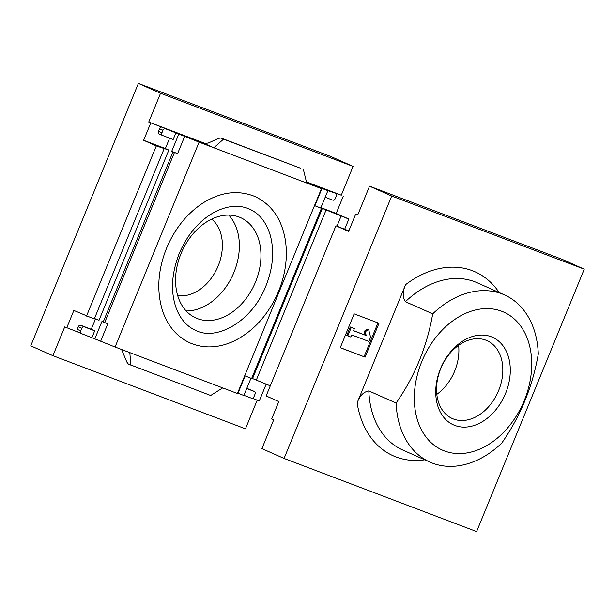 <?xml version="1.0" encoding="UTF-8"?>
<svg xmlns="http://www.w3.org/2000/svg" width="615" height="615" viewBox="0 0 615 615"><rect width="100%" height="100%" fill="white"/><g stroke="black" fill="none" stroke-linecap="round" stroke-linejoin="round"><path stroke-width="0.92" d="M357.776 214.843L355.716 214.058L357.73 214.958L369.538 186.176L391.701 196.024L284.069 458.452L476.617 531.591L584.25 269.17L562.087 259.315L369.538 186.176M284.069 458.452L261.905 448.596L273.713 419.814L271.692 418.923L278.81 401.564L266.149 395.937L335.928 225.782L348.597 231.409L355.716 214.058M348.813 230.879L335.928 225.782M391.701 196.024L584.25 269.17M405.608 284.653L357.123 402.863C359.79 395.722 363.696 391.732 368.831 390.909L396.122 403.04A91.535 66.397 114 0 0 430.023 462.142A91.535 66.397 114 0 0 501.709 443.154C520.444 416.309 532.636 386.581 538.294 353.963A91.535 66.397 114 0 0 504.392 294.862A91.535 66.397 114 0 0 432.699 313.85L405.408 301.719C402.433 297.283 402.494 291.595 405.608 284.653A100.683 73.031 114 0 1 499.149 292.532M365.102 357.146L378.994 323.282L354.148 313.85L340.256 347.713L365.102 357.146L340.279 347.652M531.668 360.844A75.514 54.773 114 0 0 442.185 330.109A75.514 54.773 114 0 0 444.376 450.926A75.514 54.773 114 0 0 503.862 432.068A75.514 54.773 114 0 0 531.668 360.844M396.122 403.04C414.841 376.234 427.033 346.499 432.699 313.85M454.831 425.434A47.955 34.786 114 0 0 510.296 369.615A47.955 34.786 114 0 0 453.939 348.205A47.955 34.786 114 0 0 454.831 425.434M377.964 322.898L364.095 356.7M350.904 337.074L351.772 334.96L368.854 341.448L370.584 337.212L368.646 329.563L365.225 331.723L366.194 335.544L353.502 330.724L354.371 328.61L351.265 327.434L347.798 335.898L350.904 337.074M353.533 330.67L365.187 335.098L364.218 331.27L367.639 329.11L368.646 329.563M364.218 331.27L365.225 331.723M365.187 335.098L366.194 335.544M347.798 335.898L346.791 335.452L350.258 326.98L354.371 328.61M350.258 326.98L351.265 327.434M436.819 394.353A42.635 30.927 114 0 0 458.613 345.322M453.509 419.03A42.635 30.927 114 0 0 498.281 391.378A42.635 30.927 114 0 0 486.995 340.641A42.635 30.927 114 0 0 441.416 367.04A42.635 30.927 114 0 0 452.356 418.554A42.635 30.927 114 0 0 453.509 419.03M100.706 341.117L107.825 323.759L101.929 321.522L94.81 338.873L115.074 347.021L199.091 142.157L178.827 134.008L171.708 151.367L172.953 151.92L177.612 153.604L184.731 136.253M94.81 338.873L81.372 333.584A2.291 1.661 114 0 1 81.311 333.561L77.851 332.023A2.291 1.661 114 0 0 77.913 332.046L81.249 333.53M77.882 332.039L64.721 326.903L52.913 355.685L30.75 345.83L138.383 83.409L330.932 156.548L353.095 166.404L160.546 93.257L148.738 122.039L161.937 127.182A2.291 1.661 114 0 0 159.516 128.712L158.47 131.249A2.291 1.661 114 0 0 159.093 133.932A2.291 1.661 114 0 0 159.154 133.955L162.491 135.438M266.187 384.121L259.284 400.942L252.288 398.282M246.723 388.565L254.333 391.455A2.291 1.661 114 0 1 254.395 391.486A2.291 1.661 114 0 1 255.017 394.161L253.98 396.706A2.291 1.661 114 0 1 251.558 398.228L243.947 395.337M250.966 378.225L243.878 395.499L237.59 393.108M199.091 142.157L321.453 188.636L237.436 393.5L115.074 347.021M175.952 132.732L173.169 139.505L162.614 135.492A2.291 1.661 114 0 1 162.552 135.469A2.291 1.661 114 0 1 161.929 132.786L162.967 130.249A2.291 1.661 114 0 1 165.389 128.72L178.827 134.008M213.843 147.761L204.341 143.533L208.362 143.003L218.533 138.367L220.993 138.006L223.545 139.144L213.843 147.761M237.974 393.254L245.093 375.903L251.65 378.502L321.437 208.347L322.252 208.654L320.784 207.993L327.895 190.635L318.747 187.298L321.453 188.636M327.895 190.635L341.287 195.186L306.431 181.94M205.794 143.718L148.738 122.039M94.495 318.509L99.046 320.238L168.833 150.083L165.374 148.553L169.64 138.16M91.927 337.597L94.71 330.824L91.251 329.286L95.51 318.901M321.437 208.347L314.88 205.748L320.784 207.993M252.242 378.702L251.65 378.502M94.71 330.824L84.147 326.811A2.291 1.661 114 0 0 81.726 328.341L80.688 330.878A2.291 1.661 114 0 0 81.311 333.561M80.688 330.878L77.229 329.34A2.291 1.661 114 0 0 77.851 332.023M77.229 329.34L78.274 326.803A2.291 1.661 114 0 1 80.696 325.274L91.251 329.286M251.005 389.979A2.291 1.661 114 0 0 250.943 389.948A2.291 1.661 114 0 0 250.882 389.925L246.8 388.373M335.582 193.371A2.291 1.661 114 0 1 335.644 193.394A2.291 1.661 114 0 1 336.267 196.077L335.221 198.614A2.291 1.661 114 0 1 332.8 200.144L325.189 197.246M150.752 122.938L143.641 140.289L156.302 145.924L168.833 150.083M160.546 93.257L138.383 83.409M164.067 148.876L94.28 319.024L73.854 310.444L66.735 327.803M86.515 316.079L156.302 145.924M52.913 355.685L245.462 428.824L257.224 400.157M341.287 195.186L353.095 166.404M344.715 229.157L348.851 219.063L336.19 213.436L343.308 196.077M320.846 207.832L348.851 219.063M270.285 385.843L252.573 378.556M256.355 379.993L326.142 209.838M336.966 226.174L341.087 216.119M239.097 217.034A54.919 39.837 -66 0 1 240.573 217.641A54.919 39.837 -66 0 1 254.664 284.007A54.919 39.837 -66 0 1 195.954 318.009A54.919 39.837 -66 0 1 181.417 252.657A54.919 39.837 -66 0 1 239.097 217.034M222.684 387.896L210.676 395.491L128.343 364.057L126.805 362.012L121.586 349.489M130.849 365.164L129.819 352.618M300.766 168.31L223.545 139.144M303.372 169.463L306.7 183.032M320.93 207.639L336.19 213.436M143.641 140.289L165.374 148.553M171.708 151.367L177.612 153.604M228.772 215.104A54.919 39.837 -66 0 1 233.07 274.413A54.919 39.837 -66 0 1 186.161 310.952M211.675 219.117A42.635 30.927 -66 0 1 217.502 267.487A42.635 30.927 -66 0 1 177.681 295.569M357.123 402.863A100.683 73.031 114 0 0 424.78 459.812M368.831 390.909A91.535 66.397 114 0 0 402.733 450.011L430.023 462.142M504.392 294.862L477.102 282.731A91.535 66.397 114 0 0 405.408 301.719M165.389 128.72L161.937 127.182M103.174 322.075L172.953 151.92M104.635 322.66L174.422 152.505M321.999 188.398L314.88 205.748M81.726 328.341L78.274 326.803M84.147 326.811L80.696 325.274M162.967 130.249L159.516 128.712M161.929 132.786L158.47 131.249M254.333 391.455L250.882 389.925M300.873 168.356L221.046 138.029M252.465 378.809L322.252 208.654M162.552 135.469L159.093 133.932M254.395 391.486L250.943 389.948M335.644 193.394L332.185 191.857M300.82 168.333L220.993 138.006M179.242 253.48C171.324 273.944 170.417 292.471 176.52 309.053C180.787 319.546 187.198 326.68 195.762 330.447C216.357 341.033 250.912 322.068 265.073 288.005C272.891 269.324 274.636 251.812 270.316 235.46C266.372 222.338 259.445 213.551 249.521 209.1C239.466 204.687 228.188 205.495 215.688 211.514C199.844 219.878 187.698 233.869 179.242 253.48M166.534 248.268C157.924 269.939 156.518 290.518 162.306 310.022C167.411 325.696 176.659 336.666 190.043 342.932C203.849 348.736 218.363 348.175 233.585 341.24C252.534 331.954 267.079 316.364 277.234 294.462C285.152 276.466 287.905 258.615 285.483 240.919C282.039 219.501 271.922 204.718 255.117 196.562C238.02 189.62 220.462 191.88 202.42 203.35C186.629 213.951 174.668 228.926 166.534 248.268"/></g></svg>
